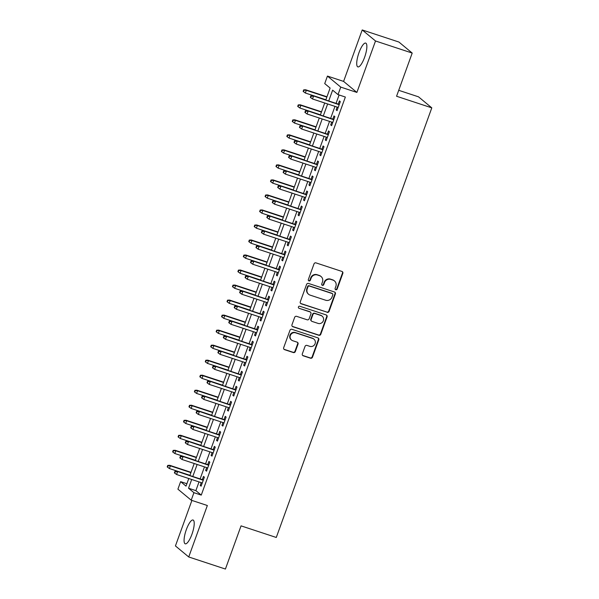 <?xml version="1.0" encoding="UTF-8"?>
<svg xmlns="http://www.w3.org/2000/svg" width="599" height="599" viewBox="0 0 599 599"><rect width="100%" height="100%" fill="white"/><g stroke="black" fill="none" stroke-linecap="round" stroke-linejoin="round"><path stroke-width="0.9" d="M335.777 289.744A1.101 1.056 129.7 0 0 337.155 289.047L342.83 273.384A1.58 1.505 129.7 0 0 341.917 271.429L315.987 262.886A1.58 1.505 129.7 0 0 314.011 263.889L308.343 279.553A1.101 1.056 129.7 0 0 308.979 280.916A1.101 1.056 129.7 0 0 310.357 280.22L311.091 278.191A5.047 4.829 129.7 0 1 317.41 274.993L319.574 275.705A5.047 4.829 129.7 0 1 322.472 281.942L321.738 283.971A1.101 1.056 129.7 0 0 322.374 285.334A1.101 1.056 129.7 0 0 323.76 284.63L324.493 282.608A5.047 4.829 129.7 0 1 330.813 279.404L332.969 280.115A5.047 4.829 129.7 0 1 335.874 286.352L335.141 288.381A1.101 1.056 129.7 0 0 335.777 289.744M335.283 289.392A1.101 1.056 129.7 0 0 336.795 288.748L342.471 273.084A1.58 1.505 129.7 0 0 342.201 271.557M308.485 280.564A1.101 1.056 129.7 0 0 309.997 279.92L310.731 277.891L311.091 278.191M321.88 284.982A1.101 1.056 129.7 0 0 323.4 284.338L324.134 282.309L324.493 282.608M191.95 534.248A12.527 3.407 -71.8 0 0 193.065 520.022A12.527 3.407 -71.8 0 0 186.349 529.591A12.527 3.407 -71.8 0 0 185.233 543.817A12.527 3.407 -71.8 0 0 191.95 534.248M364.596 57.317A12.527 3.407 -71.8 0 0 365.712 43.098A12.527 3.407 -71.8 0 0 358.988 52.667A12.527 3.407 -71.8 0 0 357.873 66.893A12.527 3.407 -71.8 0 0 364.596 57.317M302.33 353.859A1.58 1.505 129.7 0 0 303.236 355.806L310.507 358.202A1.58 1.505 129.7 0 0 312.483 357.206L318.78 339.805A1.58 1.505 129.7 0 0 317.874 337.858L291.945 329.315A1.58 1.505 129.7 0 0 289.968 330.311L283.671 347.712A1.58 1.505 129.7 0 0 284.577 349.659L293.368 352.556A1.58 1.505 129.7 0 0 295.337 351.553L298.032 344.111A1.58 1.505 129.7 0 0 297.126 342.164L292.769 340.726A4.215 4.036 129.7 0 1 290.665 334.826A4.215 4.036 129.7 0 1 295.629 332.834L312.7 338.457A4.215 4.036 129.7 0 1 314.804 344.358A4.215 4.036 129.7 0 1 309.84 346.349L306.995 345.413A1.58 1.505 129.7 0 0 305.026 346.409L302.33 353.859M199.033 481.903L195.873 490.633L201.264 495.103L193.926 492.685L191.208 500.195L177.91 489.166L180.628 481.656L186.019 486.126L188.775 478.526M412.202 53.064L375.513 40.979L362.215 29.95L398.912 42.035L412.202 53.064L396.568 96.252L431.797 107.857L276.281 537.468L241.053 525.862L225.419 569.05L188.73 556.965L207.351 505.511L191.208 500.195M362.215 29.95L343.594 81.397L356.884 92.426L375.513 40.979M356.884 92.426L340.741 87.11L338.023 94.62L332.632 90.15L328.716 100.961M201.264 495.103L345.361 97.038L338.023 94.62M327.106 312.349A1.58 1.505 129.7 0 0 329.083 311.345L335.38 293.952A1.58 1.505 129.7 0 0 334.474 291.998L308.545 283.454A1.58 1.505 129.7 0 0 306.568 284.458L300.271 301.859A1.58 1.505 129.7 0 0 301.177 303.805L326.747 312.049A1.58 1.505 129.7 0 0 328.724 311.053L335.021 293.652A1.58 1.505 129.7 0 0 334.759 292.125M327.084 316.878L320.787 334.272A1.58 1.505 129.7 0 1 318.81 335.275L292.874 326.732A1.58 1.505 129.7 0 1 291.968 324.785L294.663 317.335A1.58 1.505 129.7 0 1 296.64 316.339L307.16 319.799A1.58 1.505 129.7 0 0 309.129 318.803L310.918 313.861A1.58 1.505 129.7 0 0 310.012 311.914L299.066 308.305A1.101 1.056 129.7 0 1 298.512 306.763A1.101 1.056 129.7 0 1 299.807 306.246L326.178 314.932A1.58 1.505 129.7 0 1 327.084 316.878L326.725 316.579L320.428 333.98L320.787 334.272M191.905 500.427L175.432 545.936L188.73 556.965M337.162 107.094L336.151 109.902L337.05 110.65L340.307 101.635L339.408 100.887L338.248 104.099M331.726 122.114L330.708 124.921L331.606 125.67L334.871 116.655L333.972 115.914L332.812 119.119M326.29 137.134L325.272 139.949L326.17 140.69L329.435 131.675L328.537 130.934L327.376 134.146M320.854 152.161L319.836 154.969L320.735 155.71L323.999 146.703L323.101 145.954L321.933 149.166M315.411 167.181L314.4 169.989L315.299 170.73L318.556 161.723L317.657 160.974L316.497 164.186M309.975 182.201L308.957 185.009L309.855 185.757L313.12 176.742L312.221 175.994L311.061 179.206M304.539 197.221L303.521 200.029L304.419 200.777L307.684 191.762L306.785 191.021L305.625 194.226M299.103 212.241L298.085 215.048L298.983 215.797L302.248 206.782L301.349 206.041L300.189 209.253M293.667 227.261L292.649 230.076L293.547 230.817L296.805 221.802L295.913 221.061L294.745 224.273M288.224 242.288L287.213 245.096L288.104 245.837L291.369 236.83L290.47 236.081L289.31 239.293M282.788 257.308L281.77 260.116L282.668 260.864L285.933 251.85L285.034 251.101L283.874 254.313M277.352 272.328L276.334 275.136L277.232 275.884L280.497 266.869L279.598 266.128L278.438 269.333M271.916 287.348L270.898 290.156L271.796 290.904L275.061 281.889L274.162 281.148L272.994 284.36M266.473 302.368L265.462 305.183L266.36 305.924L269.617 296.909L268.719 296.168L267.558 299.38M261.037 317.395L260.018 320.203L260.917 320.944L264.181 311.937L263.283 311.188L262.122 314.4M255.601 332.415L254.582 335.223L255.481 335.964L258.746 326.957L257.847 326.208L256.686 329.42M250.165 347.435L249.147 350.243L250.045 350.992L253.31 341.977L252.411 341.228L251.243 344.44M244.729 362.455L243.711 365.263L244.609 366.011L247.866 356.997L246.968 356.255L245.807 359.46M239.286 377.475L238.267 380.29L239.166 381.031L242.43 372.016L241.532 371.275L240.371 374.487M233.85 392.502L232.831 395.31L233.73 396.051L236.994 387.044L236.096 386.295L234.935 389.507M228.414 407.522L227.395 410.33L228.294 411.071L231.558 402.064L230.66 401.315L229.499 404.527M222.978 422.542L221.959 425.35L222.858 426.099L226.115 417.084L225.224 416.335L224.056 419.547M217.534 437.562L216.524 440.37L217.422 441.119L220.679 432.104L219.781 431.362L218.62 434.567M212.098 452.582L211.08 455.39L211.979 456.139L215.243 447.124L214.345 446.382L213.184 449.594M206.662 467.602L205.644 470.417L206.543 471.158L209.807 462.143L208.909 461.402L207.748 464.614M339.101 94.971L336.054 103.38M334.976 106.375L330.618 118.4M329.54 121.395L325.182 133.42M324.096 136.415L319.746 148.44M318.661 151.435L314.31 163.467M313.225 166.455L308.867 178.487M307.789 181.475L303.431 193.507M302.345 196.502L297.995 208.527M296.909 211.522L292.559 223.547M291.473 226.542L287.116 238.574M286.037 241.562L281.68 253.594M280.594 256.582L276.244 268.614M275.158 271.609L270.808 283.634M269.722 286.629L265.364 298.654M264.286 301.649L259.929 313.674M258.85 316.669L254.493 328.701M253.407 331.689L249.057 343.721M247.971 346.716L243.621 358.741M242.535 361.736L238.177 373.761M237.099 376.756L232.741 388.781M231.656 391.776L227.306 403.808M226.22 406.796L221.87 418.828M220.784 421.816L216.426 433.848M215.348 436.843L210.99 448.868M209.905 451.863L205.554 463.888M204.469 466.883L200.118 478.915M201.227 482.629L200.208 485.437L201.107 486.178L204.371 477.171L203.473 476.422L202.305 479.634M431.797 107.857L418.506 96.828L398.724 90.314M186.895 483.715L180.628 481.656M325.796 99.996L330.116 88.06L324.725 83.59L327.443 76.08L340.741 87.11M343.594 81.397L327.443 76.08M191.695 479.485L188.535 488.215L193.926 492.685M327.638 103.956L323.28 115.981M322.195 118.976L317.844 131.001M316.759 133.996L312.408 146.029M311.323 149.016L306.965 161.049M305.887 164.036L301.529 176.069M300.443 179.064L296.093 191.088M295.007 194.083L290.657 206.108M289.572 209.103L285.214 221.128M284.136 224.123L279.778 236.156M278.7 239.143L274.342 251.176M273.256 254.171L268.906 266.196M267.82 269.191L263.47 281.216M262.384 284.211L258.027 296.235M256.949 299.23L252.591 311.263M251.505 314.25L247.155 326.283M246.069 329.27L241.719 341.303M240.633 344.298L236.276 356.323M235.197 359.318L230.84 371.343M229.754 374.338L225.404 386.362M224.318 389.357L219.968 401.39M218.882 404.377L214.524 416.41M213.446 419.405L209.088 431.43M208.01 434.425L203.653 446.45M202.567 449.445L198.217 461.47M197.131 464.465L192.781 476.497M189.853 475.531L194.211 463.506M195.296 460.511L199.647 448.479M200.732 445.491L205.083 433.459M206.168 430.464L210.526 418.439M211.604 415.444L215.962 403.419M217.04 400.424L221.398 388.399M222.484 385.404L226.834 373.372M227.919 370.384L232.27 358.352M233.355 355.364L237.713 343.332M238.791 340.337L243.149 328.312M244.235 325.317L248.585 313.292M249.671 310.297L254.021 298.272M255.107 295.277L259.464 283.245M260.543 280.257L264.9 268.225M265.986 265.23L270.336 253.205M271.422 250.21L275.772 238.185M276.858 235.19L281.216 223.165M282.294 220.17L286.651 208.138M287.73 205.15L292.087 193.118M293.173 190.13L297.523 178.098M298.609 175.103L302.959 163.078M304.045 160.083L308.403 148.058M309.481 145.063L313.839 133.03M314.924 130.043L319.274 118.01M320.36 115.023L324.71 102.991M195.873 490.633L188.535 488.215M336.151 109.902L337.192 110.246M330.708 124.921L331.756 125.266M325.272 139.949L326.32 140.286M319.836 154.969L320.877 155.313M314.4 169.989L315.441 170.333M308.957 185.009L310.005 185.353M303.521 200.029L304.569 200.373M298.085 215.048L299.126 215.393M292.649 230.076L293.69 230.42M287.213 245.096L288.254 245.44M281.77 260.116L282.818 260.46M276.334 275.136L277.374 275.48M270.898 290.156L271.939 290.5M265.462 305.183L266.503 305.527M260.018 320.203L261.067 320.547M254.582 335.223L255.631 335.567M249.147 350.243L250.187 350.587M243.711 365.263L244.751 365.607M238.267 380.29L239.315 380.627M232.831 395.31L233.88 395.654M227.395 410.33L228.436 410.674M221.959 425.35L223 425.694M216.524 440.37L217.564 440.714M211.08 455.39L212.128 455.734M205.644 470.417L206.685 470.762M200.208 485.437L201.249 485.782M334.482 280.953L334.122 280.654A5.047 4.829 129.7 0 0 332.61 279.823L332.969 280.115M324.134 282.309A5.047 4.829 129.7 0 1 330.453 279.112L332.61 279.823M321.086 276.543L320.727 276.244A5.047 4.829 129.7 0 0 319.215 275.405L319.574 275.705M310.731 277.891A5.047 4.829 129.7 0 1 317.051 274.694L319.215 275.405M300.533 303.379A1.58 1.505 129.7 0 0 300.818 303.506L326.747 312.049M332.774 294.91A1.101 1.056 129.7 0 0 332.146 293.54L309.376 286.045A1.101 1.056 129.7 0 0 307.998 286.741L307.22 288.883A5.047 4.829 129.7 0 0 310.125 295.12L325.684 300.241A5.047 4.829 129.7 0 0 332.003 297.044L332.774 294.91M332.475 293.727L332.116 293.428A1.101 1.056 129.7 0 0 331.786 293.248L332.146 293.54M308.612 294.281L308.253 293.982A5.047 4.829 129.7 0 1 306.86 288.583L307.639 286.442A1.101 1.056 129.7 0 1 309.017 285.745L331.786 293.248M292.237 326.305A1.58 1.505 129.7 0 0 292.514 326.433L318.451 334.976A1.58 1.505 129.7 0 0 320.428 333.98M310.484 312.176L310.125 311.877A1.58 1.505 129.7 0 0 309.653 311.615L299.066 308.305M318.069 323.4A4.215 4.036 129.7 0 0 322.187 316.205A4.215 4.036 129.7 0 0 320.922 315.508L314.909 313.524A1.58 1.505 129.7 0 0 312.933 314.527L311.151 319.469A1.58 1.505 129.7 0 0 312.057 321.416L318.069 323.4M322.187 316.205L321.828 315.913A4.215 4.036 129.7 0 0 320.562 315.209L320.922 315.508M311.585 321.154L311.225 320.854A1.58 1.505 129.7 0 1 310.791 319.17L312.573 314.228A1.58 1.505 129.7 0 1 314.55 313.232L320.562 315.209M326.725 316.579A1.58 1.505 129.7 0 0 326.455 315.052M313.966 339.161L313.606 338.862A4.215 4.036 129.7 0 0 312.341 338.165L312.7 338.457M291.503 340.022L291.144 339.73A4.215 4.036 129.7 0 1 295.27 332.535L312.341 338.165M283.933 349.232A1.58 1.505 129.7 0 0 284.218 349.359L293.008 352.257A1.58 1.505 129.7 0 0 294.978 351.254L297.673 343.811A1.58 1.505 129.7 0 0 297.411 342.284M302.592 355.379A1.58 1.505 129.7 0 0 302.877 355.507L310.147 357.903A1.58 1.505 129.7 0 0 312.124 356.907L318.421 339.506A1.58 1.505 129.7 0 0 318.159 337.986M303.686 89.865L303.146 91.37L303.506 91.662L304.045 90.164L303.686 89.865L305.67 89.775L306.314 90.307L305.34 93.017L325.878 99.778M304.045 90.164L306.314 90.307L326.852 97.075M305.67 89.775L326.957 96.783M305.34 93.017L303.506 91.662M339.289 104.443L312.858 95.735L339.191 104.735M311.233 96.125L310.874 95.825L310.327 97.33L310.686 97.63L311.233 96.125L313.502 96.274L312.521 98.977L338.21 107.438M312.858 95.735L310.874 95.825M310.686 97.63L312.521 98.977M298.25 104.885L297.703 106.39L298.062 106.689L298.609 105.184L298.25 104.885L300.234 104.795L300.878 105.334L299.897 108.037L320.435 114.798M298.609 105.184L300.878 105.334L321.416 112.095M300.234 104.795L321.521 111.811M299.897 108.037L298.062 106.689M292.814 119.905L292.267 121.41L292.626 121.709L293.173 120.204L292.814 119.905L294.798 119.815L295.442 120.354L294.461 123.057L314.999 129.826M293.173 120.204L295.442 120.354L315.98 127.115M294.798 119.815L316.085 126.831M294.461 123.057L292.626 121.709M287.378 134.932L286.831 136.43L287.191 136.729L287.737 135.224L287.378 134.932L289.354 134.835L290.006 135.374L289.025 138.077L309.563 144.846M287.737 135.224L290.006 135.374L310.544 142.143M289.354 134.835L310.649 141.851M289.025 138.077L287.191 136.729M281.934 149.952L281.395 151.45L281.755 151.749L282.294 150.252L281.934 149.952L283.919 149.862L284.562 150.394L283.589 153.097L304.127 159.866M282.294 150.252L284.562 150.394L305.101 157.163M283.919 149.862L305.205 156.871M283.589 153.097L281.755 151.749M333.853 119.463L307.422 110.755L333.748 119.755M305.797 111.144L305.438 110.845L304.891 112.35L305.25 112.649L305.797 111.144L308.066 111.294L307.085 113.997L332.774 122.458M307.422 110.755L305.438 110.845M305.25 112.649L307.085 113.997M328.417 134.49L301.978 125.775L328.312 134.775M300.361 126.164L300.002 125.872L299.455 127.37L299.814 127.669L300.361 126.164L302.63 126.314L301.649 129.017L327.331 137.478M301.978 125.775L300.002 125.872M299.814 127.669L301.649 129.017M322.981 149.51L296.542 140.802L322.876 149.795M294.918 141.192L294.558 140.892L294.019 142.39L294.379 142.689L294.918 141.192L297.186 141.334L296.213 144.037L321.895 152.498M296.542 140.802L294.558 140.892M294.379 142.689L296.213 144.037M317.545 164.53L291.107 155.822L317.44 164.822M289.482 156.212L289.122 155.912L288.583 157.417L288.943 157.709L289.482 156.212L291.75 156.354L290.77 159.064L316.459 167.525M291.107 155.822L289.122 155.912M288.943 157.709L290.77 159.064M276.498 164.972L275.959 166.477L276.319 166.769L276.858 165.272L276.498 164.972L278.483 164.882L279.127 165.414L278.153 168.124L298.684 174.886M276.858 165.272L279.127 165.414L299.665 172.183M278.483 164.882L299.77 171.891M278.153 168.124L276.319 166.769M312.101 179.55L285.671 170.842L311.997 179.842M284.046 171.232L283.686 170.932L283.14 172.437L283.499 172.737L284.046 171.232L286.315 171.381L285.334 174.084L311.023 182.545M285.671 170.842L283.686 170.932M283.499 172.737L285.334 174.084M271.062 179.992L270.516 181.497L270.875 181.797L271.422 180.292L271.062 179.992L273.047 179.902L273.691 180.441L272.71 183.144L293.248 189.905M271.422 180.292L273.691 180.441L294.229 187.202M273.047 179.902L294.334 186.918M272.71 183.144L270.875 181.797M265.627 195.012L265.08 196.517L265.439 196.816L265.986 195.311L265.627 195.012L267.603 194.922L268.255 195.461L267.274 198.164L287.812 204.925M265.986 195.311L268.255 195.461L288.793 202.222M267.603 194.922L288.898 201.938M267.274 198.164L265.439 196.816M260.191 210.039L259.644 211.537L260.003 211.836L260.543 210.331L260.191 210.039L262.167 209.942L262.819 210.481L261.838 213.184L282.376 219.953M260.543 210.331L262.819 210.481L283.357 217.25M262.167 209.942L283.454 216.958M261.838 213.184L260.003 211.836M254.747 225.059L254.208 226.557L254.568 226.856L255.107 225.359L254.747 225.059L256.731 224.962L257.375 225.501L256.402 228.204L276.94 234.973M255.107 225.359L257.375 225.501L277.914 232.27M256.731 224.962L278.018 231.978M256.402 228.204L254.568 226.856M249.311 240.079L248.765 241.577L249.124 241.876L249.671 240.379L249.311 240.079L251.295 239.989L251.939 240.521L250.959 243.224L271.497 249.993M249.671 240.379L251.939 240.521L272.478 247.29M251.295 239.989L272.582 246.998M250.959 243.224L249.124 241.876M306.666 194.57L280.227 185.862L306.561 194.862M278.61 186.252L278.25 185.952L277.704 187.457L278.063 187.757L278.61 186.252L280.879 186.401L279.898 189.104L305.58 197.565M280.227 185.862L278.25 185.952M278.063 187.757L279.898 189.104M301.23 209.59L274.791 200.882L301.125 209.882M273.166 201.271L272.807 200.979L272.268 202.477L272.627 202.776L273.166 201.271L275.443 201.421L274.462 204.124L300.144 212.585M274.791 200.882L272.807 200.979M272.627 202.776L274.462 204.124M295.794 224.618L269.355 215.91L295.689 224.902M267.731 216.299L267.371 215.999L266.832 217.497L267.191 217.796L267.731 216.299L269.999 216.441L269.026 219.144L294.708 227.605M269.355 215.91L267.371 215.999M267.191 217.796L269.026 219.144M290.35 239.637L263.919 230.929L290.245 239.922M262.295 231.319L261.935 231.019L261.389 232.524L261.748 232.816L262.295 231.319L264.563 231.461L263.582 234.164L289.272 242.632M263.919 230.929L261.935 231.019M261.748 232.816L263.582 234.164M284.914 254.657L258.476 245.949L284.81 254.949M256.859 246.339L256.499 246.039L255.953 247.544L256.312 247.844L256.859 246.339L259.127 246.488L258.147 249.191L283.829 257.652M258.476 245.949L256.499 246.039M256.312 247.844L258.147 249.191M243.875 255.099L243.329 256.604L243.688 256.896L244.235 255.399L243.875 255.099L245.86 255.009L246.503 255.548L245.523 258.251L266.061 265.013M244.235 255.399L246.503 255.548L267.042 262.31M245.86 255.009L267.147 262.025M245.523 258.251L243.688 256.896M279.478 269.677L253.04 260.969L279.374 269.969M251.423 261.359L251.063 261.059L250.517 262.564L250.876 262.864L251.423 261.359L253.691 261.508L252.711 264.211L278.393 272.672M253.04 260.969L251.063 261.059M250.876 262.864L252.711 264.211M238.439 270.119L237.893 271.624L238.252 271.924L238.799 270.419L238.439 270.119L240.416 270.029L241.068 270.568L240.087 273.271L260.625 280.033M238.799 270.419L241.068 270.568L261.606 277.33M240.416 270.029L261.711 277.045M240.087 273.271L238.252 271.924M274.043 284.697L247.604 275.989L273.938 284.989M245.979 276.379L245.62 276.079L245.081 277.584L245.44 277.884L245.979 276.379L248.248 276.528L247.275 279.231L272.957 287.692M247.604 275.989L245.62 276.079M245.44 277.884L247.275 279.231M232.996 285.139L232.457 286.644L232.816 286.943L233.355 285.438L232.996 285.139L234.98 285.049L235.624 285.588L234.651 288.291L255.189 295.06M233.355 285.438L235.624 285.588L256.162 292.357M234.98 285.049L256.267 292.065M234.651 288.291L232.816 286.943M268.607 299.725L242.168 291.009L268.502 300.009M240.543 291.399L240.184 291.107L239.637 292.604L239.997 292.904L240.543 291.399L242.812 291.548L241.831 294.251L267.521 302.712M242.168 291.009L240.184 291.107M239.997 292.904L241.831 294.251M227.56 300.166L227.021 301.664L227.38 301.963L227.919 300.458L227.56 300.166L229.544 300.069L230.188 300.608L229.207 303.311L249.746 310.08M227.919 300.458L230.188 300.608L250.726 307.377M229.544 300.069L250.831 307.085M229.207 303.311L227.38 301.963M263.163 314.745L236.732 306.037L263.058 315.029M235.108 306.426L234.748 306.126L234.202 307.624L234.561 307.923L235.108 306.426L237.376 306.568L236.395 309.271L262.085 317.74M236.732 306.037L234.748 306.126M234.561 307.923L236.395 309.271M222.124 315.186L221.578 316.684L221.937 316.983L222.484 315.486L222.124 315.186L224.108 315.096L224.752 315.628L223.771 318.331L244.31 325.1M222.484 315.486L224.752 315.628L245.291 322.397M224.108 315.096L245.395 322.105M223.771 318.331L221.937 316.983M257.727 329.764L231.289 321.057L257.622 330.056M229.672 321.446L229.312 321.146L228.766 322.651L229.125 322.943L229.672 321.446L231.94 321.588L230.959 324.299L256.642 332.759M231.289 321.057L229.312 321.146M229.125 322.943L230.959 324.299M216.688 330.206L216.142 331.711L216.501 332.003L217.048 330.506L216.688 330.206L218.665 330.116L219.316 330.648L218.336 333.358L238.874 340.12M217.048 330.506L219.316 330.648L239.855 337.417M218.665 330.116L239.959 337.125M218.336 333.358L216.501 332.003M252.291 344.784L225.853 336.076L252.186 345.076M224.228 336.466L223.869 336.166L223.33 337.671L223.689 337.971L224.228 336.466L226.497 336.616L225.524 339.319L251.206 347.779M225.853 336.076L223.869 336.166M223.689 337.971L225.524 339.319M211.245 345.226L210.706 346.731L211.065 347.031L211.604 345.526L211.245 345.226L213.229 345.136L213.88 345.675L212.9 348.378L233.438 355.14M211.604 345.526L213.88 345.675L234.411 352.437M213.229 345.136L234.516 352.152M212.9 348.378L211.065 347.031M205.809 360.246L205.27 361.751L205.629 362.051L206.168 360.546L205.809 360.246L207.793 360.156L208.437 360.695L207.464 363.398L227.994 370.167M206.168 360.546L208.437 360.695L228.975 367.457M207.793 360.156L229.08 367.172M207.464 363.398L205.629 362.051M200.373 375.274L199.826 376.771L200.186 377.071L200.732 375.566L200.373 375.274L202.357 375.176L203.001 375.715L202.02 378.418L222.558 385.187M200.732 375.566L203.001 375.715L223.539 382.484M202.357 375.176L223.644 382.192M202.02 378.418L200.186 377.071M194.937 390.293L194.39 391.791L194.75 392.09L195.296 390.593L194.937 390.293L196.914 390.204L197.565 390.735L196.584 393.438L217.123 400.207M195.296 390.593L197.565 390.735L218.103 397.504M196.914 390.204L218.208 397.212M196.584 393.438L194.75 392.09M189.501 405.313L188.955 406.818L189.314 407.11L189.861 405.613L189.501 405.313L191.478 405.224L192.129 405.755L191.148 408.458L211.687 415.227M189.861 405.613L192.129 405.755L212.667 412.524M191.478 405.224L212.765 412.232M191.148 408.458L189.314 407.11M184.058 420.333L183.519 421.838L183.878 422.138L184.417 420.633L184.058 420.333L186.042 420.243L186.686 420.783L185.712 423.486L206.251 430.247M184.417 420.633L186.686 420.783L207.224 427.544M186.042 420.243L207.329 427.259M185.712 423.486L183.878 422.138M178.622 435.353L178.075 436.858L178.435 437.158L178.981 435.653L178.622 435.353L180.606 435.263L181.25 435.802L180.269 438.505L200.807 445.267M178.981 435.653L181.25 435.802L201.788 442.564M180.606 435.263L201.893 442.279M180.269 438.505L178.435 437.158M173.186 450.373L172.639 451.878L172.999 452.178L173.545 450.673L173.186 450.373L175.17 450.283L175.814 450.822L174.833 453.525L195.371 460.294M173.545 450.673L175.814 450.822L196.352 457.591M175.17 450.283L196.457 457.299M174.833 453.525L172.999 452.178M167.75 465.401L167.203 466.898L167.563 467.198L168.109 465.693L167.75 465.401L169.727 465.303L170.378 465.842L169.397 468.545L189.935 475.314M168.109 465.693L170.378 465.842L190.916 472.611M169.727 465.303L191.021 472.319M169.397 468.545L167.563 467.198M246.855 359.804L220.417 351.096L246.751 360.096M218.792 351.486L218.433 351.186L217.894 352.691L218.253 352.991L218.792 351.486L221.061 351.635L220.088 354.338L245.77 362.799M220.417 351.096L218.433 351.186M218.253 352.991L220.088 354.338M241.412 374.832L214.981 366.116L241.307 375.116M213.356 366.506L212.997 366.214L212.45 367.711L212.81 368.011L213.356 366.506L215.625 366.655L214.644 369.358L240.334 377.819M214.981 366.116L212.997 366.214M212.81 368.011L214.644 369.358M235.976 389.852L209.538 381.144L235.871 390.136M207.92 381.533L207.561 381.234L207.014 382.731L207.374 383.031L207.92 381.533L210.189 381.675L209.208 384.378L234.89 392.839M209.538 381.144L207.561 381.234M207.374 383.031L209.208 384.378M230.54 404.872L204.102 396.164L230.435 405.164M202.477 396.553L202.118 396.253L201.578 397.758L201.938 398.05L202.477 396.553L204.753 396.695L203.772 399.406L229.454 407.867M204.102 396.164L202.118 396.253M201.938 398.05L203.772 399.406M225.104 419.892L198.666 411.184L224.999 420.184M197.041 411.573L196.682 411.273L196.143 412.778L196.502 413.078L197.041 411.573L199.31 411.723L198.336 414.426L224.019 422.887M198.666 411.184L196.682 411.273M196.502 413.078L198.336 414.426M219.661 434.911L193.23 426.203L219.556 435.203M191.605 426.593L191.246 426.293L190.699 427.798L191.059 428.098L191.605 426.593L193.874 426.743L192.893 429.446L218.583 437.906M193.23 426.203L191.246 426.293M191.059 428.098L192.893 429.446M214.225 449.931L187.787 441.223L214.12 450.223M186.169 441.613L185.81 441.321L185.263 442.818L185.623 443.118L186.169 441.613L188.438 441.762L187.457 444.465L213.147 452.926M187.787 441.223L185.81 441.321M185.623 443.118L187.457 444.465M208.789 464.959L182.351 456.251L208.684 465.243M180.733 456.64L180.374 456.341L179.827 457.838L180.187 458.138L180.733 456.64L183.002 456.782L182.021 459.485L207.703 467.946M182.351 456.251L180.374 456.341M180.187 458.138L182.021 459.485M203.353 479.979L176.915 471.271L203.248 480.263M175.29 471.66L174.93 471.361L174.391 472.866L174.751 473.158L175.29 471.66L177.559 471.802L176.585 474.505L202.267 482.974M176.915 471.271L174.93 471.361M174.751 473.158L176.585 474.505"/></g></svg>
